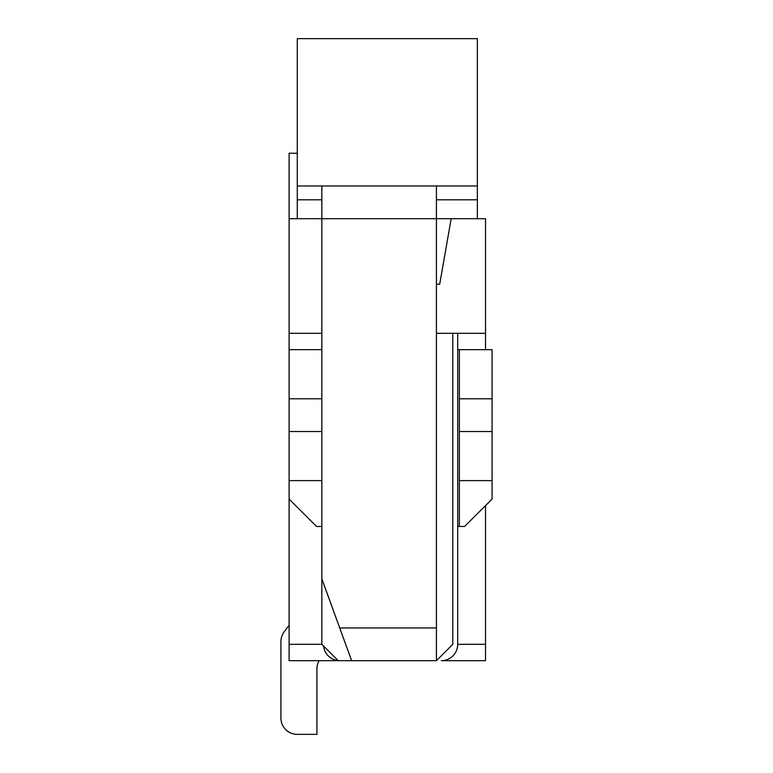<?xml version="1.0" encoding="UTF-8"?>
<svg xmlns="http://www.w3.org/2000/svg" width="773" height="773" viewBox="0 0 773 773"><rect width="100%" height="100%" fill="white"/><g stroke="black" fill="none" stroke-linecap="round" stroke-linejoin="round"><path stroke-width="1.16" d="M289.102 660.683L289.102 644.315L321.839 644.315L338.207 660.683L289.102 660.683M289.102 333.298L289.102 349.667L321.839 349.667L321.839 218.711L289.102 218.711L289.102 333.298L321.839 333.298M321.839 526.461L316.601 526.461L289.102 499.107L289.102 644.315M297.286 153.238L289.102 153.238L289.102 218.711M436.426 284.193L439.702 284.193L451.161 218.711L485.531 218.711L485.531 349.667M485.531 644.315L485.531 660.683L441.335 660.683A16.368 16.368 0 0 0 457.703 644.315L485.531 644.315L485.531 505.619M451.161 218.711L321.839 218.711L321.839 185.974M338.207 660.683L351.628 660.683L321.839 578.842L321.839 644.315M436.426 185.974L436.426 660.683L452.794 644.315L452.794 333.298M436.426 333.298L485.531 333.298M289.102 625.222L284.193 631.773L289.102 625.222M280.918 641.59L280.918 717.982L280.918 641.59A16.368 16.368 0 0 1 284.193 631.773M316.93 668.877A16.368 16.368 0 0 1 319.123 660.683A16.368 16.368 0 0 0 316.93 668.877A16.368 16.368 0 0 1 319.123 660.683A16.368 16.368 0 0 0 316.93 668.877A16.368 16.368 0 0 1 319.123 660.683A16.368 16.368 0 0 0 316.93 668.877A16.368 16.368 0 0 1 319.123 660.683A16.368 16.368 0 0 0 316.93 668.877A16.368 16.368 0 0 1 319.123 660.683A16.368 16.368 0 0 0 316.93 668.877A16.368 16.368 0 0 1 319.123 660.683A16.368 16.368 0 0 0 316.93 668.877A16.368 16.368 0 0 1 319.123 660.683A16.368 16.368 0 0 0 316.93 668.877A16.368 16.368 0 0 1 319.123 660.683A16.368 16.368 0 0 0 316.93 668.877A16.368 16.368 0 0 1 319.123 660.683A16.368 16.368 0 0 0 316.93 668.877L316.93 734.35L297.286 734.35A16.368 16.368 0 0 1 280.918 717.982M477.347 185.974L297.286 185.974L297.286 38.65L477.347 38.65L477.347 199.811L436.426 199.811M321.839 199.811L297.286 199.811L297.286 218.711M297.286 199.811L297.286 185.974M477.347 218.711L477.347 199.811M321.839 578.842L321.839 480.622L289.102 480.622L289.102 431.518L321.839 431.518L321.839 480.622M436.426 660.683L351.628 660.683M289.102 499.107L289.102 480.622M289.102 349.667L289.102 431.518M289.102 398.781L321.839 398.781L321.839 349.667M321.839 398.781L321.839 431.518M492.082 480.622L492.082 431.518L459.346 431.518L459.346 480.622L492.082 480.622L492.082 499.107L464.583 526.461L457.703 526.461L457.703 333.298M459.346 431.518L459.346 349.667L492.082 349.667L492.082 431.518M459.346 480.622L459.346 526.461M457.703 644.315L457.703 526.461M323.568 646.044A16.368 16.368 0 0 0 338.12 660.596M459.346 349.667L457.703 349.667M459.346 398.781L492.082 398.781M436.426 627.947L339.714 627.947"/></g></svg>
